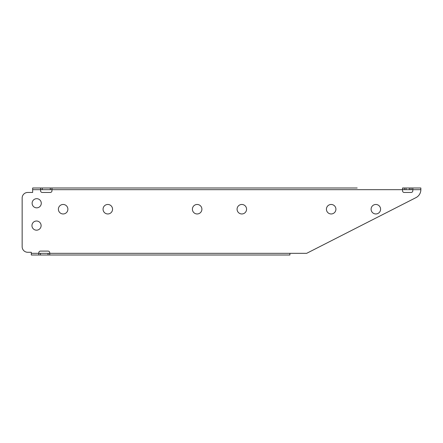 <?xml version="1.0" encoding="UTF-8"?>
<svg xmlns="http://www.w3.org/2000/svg" width="443" height="443" viewBox="0 0 443 443"><rect width="100%" height="100%" fill="white"/><g stroke="black" fill="none" stroke-linecap="round" stroke-linejoin="round"><path stroke-width="0.66" d="M51.969 190.789A1.678 1.678 0 0 1 50.292 192.461A1.678 1.678 0 0 0 51.969 190.789L51.969 189.67L412.81 189.67L412.81 187.993L411.021 187.993L411.021 189.67L411.021 187.993L402.532 187.993L402.532 190.789A1.678 1.678 0 0 0 404.21 192.461A1.678 1.678 0 0 1 402.532 190.789M404.321 187.993L404.321 189.67L404.321 187.993M412.81 187.993L420.85 187.993L420.85 189.67A8.932 8.932 0 0 1 415.811 197.711L306.656 253.33L289.905 253.33L289.905 255.007L49.738 255.007L49.738 252.77A1.678 1.678 0 0 0 48.06 251.098L40.468 251.098A1.678 1.678 0 0 0 38.79 252.77L38.79 255.007L31.309 255.007L31.309 252.283L27.732 252.283A5.582 5.582 0 0 1 22.15 246.696L22.15 198.049L22.15 246.696M31.309 253.33L40.468 253.33L40.468 255.007L289.905 255.007M40.468 255.007L36.891 255.007M40.468 253.33L289.905 253.33M380.587 209.212A4.746 4.746 0 0 0 373.471 205.103A4.746 4.746 0 0 0 373.471 213.327A4.746 4.746 0 0 0 380.587 209.212M335.916 209.212A4.746 4.746 0 0 0 328.795 205.103A4.746 4.746 0 0 0 328.795 213.327A4.746 4.746 0 0 0 335.916 209.212M246.574 209.212A4.746 4.746 0 0 0 239.453 205.103A4.746 4.746 0 0 0 239.453 213.327A4.746 4.746 0 0 0 246.574 209.212M201.903 209.212A4.746 4.746 0 0 0 194.782 205.103A4.746 4.746 0 0 0 194.782 213.327A4.746 4.746 0 0 0 201.903 209.212M112.555 209.212A4.746 4.746 0 0 0 105.434 205.103A4.746 4.746 0 0 0 105.434 213.327A4.746 4.746 0 0 0 112.555 209.212M67.884 209.212A4.746 4.746 0 0 0 60.763 205.103A4.746 4.746 0 0 0 60.763 213.327A4.746 4.746 0 0 0 67.884 209.212M32.649 189.67L32.649 187.993L42.251 187.993L42.251 189.67L32.649 189.67L32.649 192.461L27.732 192.461A5.582 5.582 0 0 0 22.15 198.049M412.81 190.789A1.678 1.678 0 0 1 411.132 192.461A1.678 1.678 0 0 0 412.81 190.789L412.81 189.67L420.85 189.67M411.132 192.461L404.21 192.461M50.292 192.461L42.251 192.461A1.678 1.678 0 0 1 40.579 190.789L40.579 187.993M41.282 203.265A4.58 4.58 0 0 0 34.41 199.3A4.58 4.58 0 0 0 34.41 207.23A4.58 4.58 0 0 0 41.282 203.265M41.11 225.598A4.58 4.58 0 0 0 34.238 221.633A4.58 4.58 0 0 0 34.238 229.563A4.58 4.58 0 0 0 41.11 225.598M375.841 213.963A4.746 4.746 0 0 0 379.956 206.842A4.746 4.746 0 0 0 371.732 206.842A4.746 4.746 0 0 0 375.841 213.963M331.17 213.963A4.746 4.746 0 0 0 335.279 206.842A4.746 4.746 0 0 0 327.061 206.842A4.746 4.746 0 0 0 331.17 213.963M32.649 192.461L27.732 192.461M31.309 252.283L27.732 252.283M38.79 252.77A1.678 1.678 0 0 1 40.468 251.098M48.06 251.098A1.678 1.678 0 0 1 49.738 252.77M42.251 192.461A1.678 1.678 0 0 1 40.579 190.789M42.251 189.67L51.969 189.67L51.969 187.993L357.191 187.993M351.609 187.993L301.351 187.993M206.421 187.993L256.68 187.993M184.089 187.993L133.83 187.993M50.292 189.67L50.292 187.993L89.159 187.993M50.292 187.993L42.251 187.993M262.262 187.993L295.769 187.993M94.741 187.993L128.248 187.993M411.021 189.67L411.021 187.993L411.021 189.67M48.06 255.007L48.06 253.33M409.349 189.67L409.349 187.993M405.998 189.67L405.998 187.993"/></g></svg>
